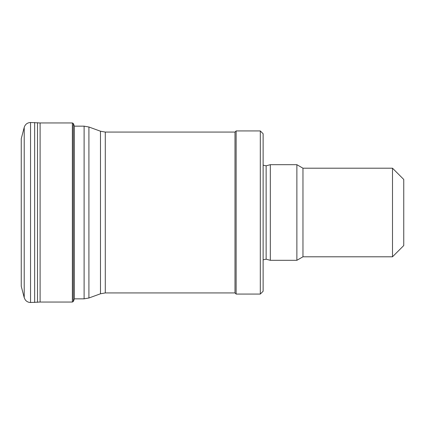 <?xml version="1.0" encoding="UTF-8"?>
<svg xmlns="http://www.w3.org/2000/svg" width="425" height="425" viewBox="0 0 425 425"><rect width="100%" height="100%" fill="white"/><g stroke="black" fill="none" stroke-linecap="round" stroke-linejoin="round"><path stroke-width="0.64" d="M30.542 122.501L40.099 122.958L40.099 302.042L30.542 302.499C28.321 302.467 26.536 301.548 25.181 299.742L24.22 297.649L24.22 127.351C25.218 124.297 27.328 122.676 30.542 122.501L30.542 302.499M40.099 122.958L72.367 122.958L73.291 123.457L73.291 301.543L72.367 302.042L40.099 302.042M24.22 127.351L21.25 138.747L21.25 286.253L24.22 297.649M392.498 168.204L392.498 256.796L403.75 245.549L403.75 179.451L392.498 168.204L302.967 168.204L296.873 164.688L270.327 164.688L270.327 260.312L296.873 260.312L296.873 164.688M392.498 256.796L302.967 256.796L302.967 168.204M260.312 294.063L263.123 291.252L263.123 133.748L260.312 130.937L236.125 130.937L236.125 294.063L260.312 294.063L260.312 130.937M236.125 294.063L234.998 292.937L234.998 132.063L236.125 130.937M72.367 122.958L72.367 302.042M73.291 123.457L73.291 301.543M73.461 123.733L74.364 126.06L74.364 298.94L73.461 301.267M34.648 122.512L34.648 302.488M37.506 122.666L37.506 302.334M100.481 212.5L100.481 131.213L105.294 132.063L105.294 292.937L100.481 293.787L100.481 212.5M100.481 293.787L88.915 297.994L88.915 127.006L100.481 131.213M88.915 297.994L84.108 298.844L84.108 126.156L88.915 127.006M270.327 260.312L266.135 259.192L266.135 165.808L270.327 164.688M84.108 126.156L74.364 126.156M84.108 298.844L74.402 298.844M302.967 256.796L296.873 260.312M266.135 165.808L263.123 165.16M266.135 259.192L263.123 259.84M234.998 132.063L105.294 132.063M234.998 292.937L105.294 292.937"/></g></svg>

